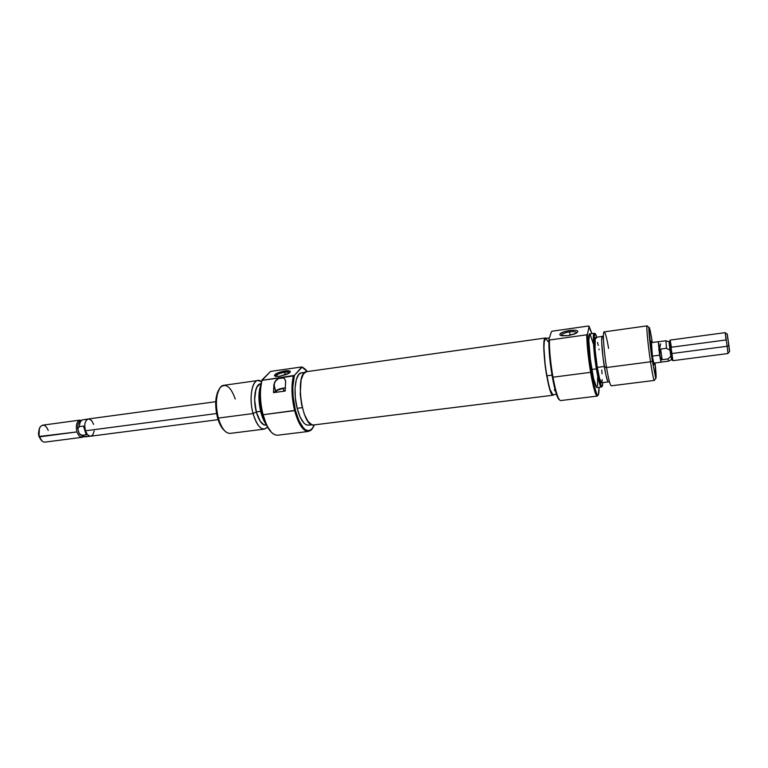 <?xml version="1.0" encoding="UTF-8"?>
<svg xmlns="http://www.w3.org/2000/svg" width="768" height="768" viewBox="0 0 768 768"><rect width="100%" height="100%" fill="white"/><g stroke="black" fill="none" stroke-linecap="round" stroke-linejoin="round"><path stroke-width="1.15" d="M301.795 366.941L307.373 371.578L305.395 369.312L301.92 367.344L294.422 375.379L301.795 366.941L304.8 368.784L301.795 366.941L271.133 371.318L301.795 366.941M273.946 434.342C269.53 431.482 265.901 424.944 263.069 414.73L295.411 410.342L299.098 421.056L303.667 428.218L306.048 430.109L308.362 430.781L310.531 430.234L312.47 428.496L314.448 424.858L311.606 429.446C305.683 433.238 300.288 426.874 295.411 410.342L294.634 410.64C299.606 427.498 305.117 433.987 311.155 430.109L312.682 428.218L308.458 431.443C303.091 431.357 298.483 424.426 294.634 410.64L263.069 414.73C259.939 401.76 259.603 390.307 262.061 380.362L262.003 379.939C259.286 389.741 259.517 401.28 262.704 414.576L262.704 414.576C265.056 423.206 268.09 429.235 271.805 432.653M283.181 388.33L283.862 391.008L283.181 388.33L285.206 388.205L283.181 388.33C279.254 389.04 276.883 390.058 276.067 391.373L277.19 392.141L276.067 391.546L276.797 390.509L283.181 388.33M284.659 372.24C278.525 373.517 275.779 374.918 276.413 376.445L276.058 375.84C277.046 374.314 279.917 373.114 284.659 372.24L285.331 374.918L284.659 372.24C287.587 371.885 289.056 372.134 289.066 372.998L288.941 373.286C289.382 372.202 287.952 371.856 284.659 372.24L284.928 370.906L284.659 372.24M279.744 376.262L275.107 376.224C273.6 374.41 276.874 372.634 284.928 370.906L277.498 372.979L274.33 375.59L275.942 376.406L279.744 376.262L287.261 374.16L289.978 372.49L290.102 371.184L284.928 370.906C290.122 370.397 291.523 371.146 289.142 373.162L279.744 376.262M261.35 412.474C258.979 402.682 258.73 394.003 260.602 386.448C258.73 394.003 258.979 402.682 261.35 412.474L262.157 412.368L261.35 412.474L265.411 422.698L261.35 412.474M260.87 384.682C258.288 392.15 258.298 401.395 260.899 412.416L263.818 420.48L266.131 424.33C264 421.469 262.262 417.494 260.899 412.416L258.931 398.208L259.536 389.549L260.87 384.682M218.976 389.578C215.165 396.259 214.675 405.638 217.517 417.696L218.342 418.07C215.174 404.208 215.923 393.898 220.598 387.168C226.003 382.934 230.89 386.899 235.248 399.053M253.075 413.549L256.31 411.955C252.634 398.803 255.398 383.002 261.024 383.856L258.211 385.066L255.907 389.261L254.63 399.754L256.31 411.955L253.075 413.549C248.928 398.755 251.693 380.794 257.914 380.515L261.514 381.629C253.584 374.832 247.882 395.261 253.075 413.549L218.342 418.07L253.075 413.549C257.472 427.277 262.301 431.798 267.552 427.104L264.355 429.12C259.882 429.101 256.118 423.907 253.075 413.549M257.914 380.515L223.805 385.306C217.19 385.642 214.08 403.459 218.342 418.07C221.472 428.304 225.418 433.402 230.179 433.382L264.355 429.12M261.005 383.962L260.419 384.038C255.187 384.269 252.883 399.427 256.368 411.898L260.63 411.341L256.368 411.898C258.922 420.653 262.09 425.04 265.862 425.069L266.448 424.992M304.944 372.346L301.402 372.845C295.354 373.037 292.896 392.323 297.149 408.307L302.285 407.645L297.149 408.307C300.259 419.491 303.984 425.117 308.342 425.194L311.894 424.752L307.978 421.354L304.358 414.317L301.622 404.707L300.23 394.07L301.085 379.93L303.456 373.891L306.547 371.693C294.413 371.808 301.862 428.016 313.594 424.963L553.123 395.213M271.325 432.211L266.525 425.155L261.658 410.035L260.352 400.608L260.17 391.43L262.003 379.939L270.077 371.885L262.061 380.362L294.422 375.379C291.965 385.238 292.301 396.893 295.411 410.342L293.078 396.221L292.819 386.957L294.422 375.379L293.366 375.974C291.139 385.978 291.562 397.536 294.634 410.64C291.562 397.536 291.139 385.978 293.366 375.974L262.061 380.362C259.603 390.307 259.939 401.76 263.069 414.73C267.034 428.352 271.872 435.187 277.584 435.226L308.458 431.443M285.648 381.619L285.178 391.056L273.485 392.65L273.926 384.355L276.077 380.122L279.514 378.096L283.094 377.904L284.736 378.893L285.648 381.619M301.44 372.835L298.944 374.256L296.342 379.498L295.066 387.84L295.344 397.987L297.149 408.307L300.173 417.13L303.917 423.053L305.885 424.637L308.381 425.184M266.486 425.078L263.702 424.781L260.371 421.546L256.31 411.955C259.114 421.373 262.502 425.741 266.486 425.078M259.699 384.23L256.992 386.938L255.226 392.4L254.688 399.792L255.494 407.942L257.51 415.555L260.4 421.421L263.702 424.637L265.901 425.059M218.563 390.211L217.306 392.899L215.827 400.118L216.518 413.357L218.822 421.709L220.406 425.232L224.122 430.272M226.598 432.432C223.181 430.07 220.426 425.29 218.342 418.07L217.517 417.696C219.254 423.773 221.549 428.054 224.41 430.531M270.077 371.885L271.133 371.318L270.077 371.885M285.178 391.056L285.61 381.072L284.736 378.893L283.094 377.904L278.266 378.595L274.598 382.128L273.485 392.65L285.178 391.056M274.147 392.554L275.635 390.979L273.926 384.355L275.635 390.979L274.147 392.554M285.216 387.917C281.069 388.234 277.872 389.261 275.635 390.979L279.878 388.858L285.216 387.917M285.178 390.432L282.778 391.382L285.178 390.432M545.674 337.968L546.307 338.323L544.934 338.458L544.358 340.032L543.821 346.253L545.299 366.96L549.245 387.446L551.395 393.418L553.133 395.203C548.208 397.555 540.173 336.989 545.539 337.968L545.674 337.968M553.786 394.675L553.219 395.194L553.786 394.675M313.613 424.963L311.904 424.752M654.192 363.101L654.154 364.8L652.445 356.64L653.894 364.435L654.192 363.101M549.408 340.042L548.88 339.638C548.698 349.949 549.85 362.419 552.346 377.069L552.97 377.203C550.531 362.918 549.341 350.534 549.408 340.042C549.341 350.534 550.531 362.918 552.97 377.203L552.346 377.069C554.947 391.008 557.347 398.64 559.546 399.965L557.395 396.854L554.842 388.829L550.118 361.776L548.88 339.638L551.357 331.757L548.88 339.638L549.408 340.042L586.675 334.81L549.408 340.042M560.602 400.579C558.336 400.051 555.792 392.256 552.97 377.203L590.602 372.336C593.184 387.158 595.363 395.078 597.13 396.096L597.859 395.338L597.245 396.096C595.478 395.51 593.27 387.59 590.602 372.336C588.259 357.878 586.954 345.37 586.675 334.81C586.954 345.37 588.259 357.878 590.602 372.336L552.97 377.203C555.802 392.275 558.346 400.061 560.602 400.579L597.245 396.096M588.547 325.997L591.917 333.6L589.123 326.371L587.482 334.214L589.123 326.371L588.547 325.997L552.173 331.19L588.547 325.997M591.341 372.019L590.602 372.336L591.341 372.019L588.586 351.427L587.482 334.214L586.675 334.81L587.482 334.214C587.674 344.582 588.96 357.187 591.341 372.019C593.875 386.554 596.006 394.33 597.734 395.338C598.627 395.366 599.069 392.698 599.05 387.331L598.301 394.925L597.658 395.309L596.832 394.368L593.645 383.942L591.341 372.019M576 333.379C576.758 331.814 574.589 331.296 569.491 331.834L569.462 330.422C577.152 329.77 579.389 330.72 576.173 333.293L568.08 335.654L574.714 333.965L577.834 331.738L577.382 330.835L575.626 330.269L569.462 330.422L562.925 332.074L559.766 334.291L560.17 335.203L561.878 335.779L568.08 335.654L560.573 335.424C558.749 333.61 561.706 331.939 569.462 330.422L569.491 331.834C573.955 331.325 576.211 331.699 576.269 332.957L576 333.379M570.086 335.309L569.491 331.834L570.086 335.309M594.192 333.283L589.747 333.907C587.894 333.494 588.979 352.819 591.811 369.437C593.837 381.082 595.517 387.139 596.87 387.61L601.325 387.053C600.029 386.573 598.378 380.506 596.362 368.851L597.082 368.63C594.355 352.435 593.203 333.542 594.883 333.59C595.373 333.456 596.006 334.656 596.774 337.2L595.229 333.686L594.134 336.787L594.518 347.962L597.082 368.63L596.362 368.851C593.549 352.195 592.416 332.851 594.192 333.283L594.144 333.293C592.426 333.245 593.587 352.406 596.362 368.851L591.811 369.437L596.362 368.851C598.33 380.294 599.971 386.362 601.267 387.053L601.91 386.573C600.634 385.891 599.021 379.901 597.082 368.63L601.19 385.786L602.285 386.285L602.794 382.589C602.717 385.248 602.419 386.582 601.91 386.573M602.477 336.307C600.835 334.733 601.824 351.706 604.291 366.509L606.538 367.526L650.515 361.795L652.339 361.008C650.054 345.936 648.326 328.301 649.008 327.418C649.565 327.043 650.669 332.074 652.32 342.509L650.131 330.317L649.267 327.437L648.883 328.406L652.339 361.008L650.515 361.795C647.942 344.851 646.109 325.296 647.107 325.853L647.424 326.266L647.002 325.958C646.253 326.88 648.067 345.696 650.515 361.795L606.538 367.526C603.638 350.016 602.448 330 604.339 331.939C605.491 333.149 606.912 338.65 608.611 348.432M647.107 325.853L604.147 331.882C602.506 331.43 603.773 350.822 606.538 367.526C608.515 379.219 610.099 385.315 611.299 385.805L654.346 380.429C653.616 379.872 652.339 373.661 650.515 361.795C652.195 372.797 653.434 378.979 654.221 380.352L654.547 379.949L654.346 380.429M595.267 337.507L595.104 349.738L597.293 367.373L604.291 366.461L597.293 367.373L599.501 378.211L601.488 382.762C600.384 382.349 598.992 377.213 597.293 367.373C594.931 353.347 593.962 337.037 595.459 337.382L602.074 336.461M549.437 337.882L545.606 338.419C542.966 338.074 543.523 358.426 546.739 375.85L552.01 375.158L546.739 375.85L549.898 389.27L552.835 394.742M554.563 390.682L554.726 388.406M547.958 341.597L546.058 338.525M545.626 338.419L544.195 341.885L543.907 349.094L544.483 359.107L546.739 375.85C549.053 388.032 551.165 394.33 553.075 394.762L556.445 394.339M589.757 333.907L588.816 340.166L590.266 358.81L593.578 378.662L596.698 387.581M597.562 386.035L597.658 376.906M593.165 343.459L590.064 334.022M602.026 381.456L602.179 379.584M602.064 373.766L601.795 370.042M599.107 349.718L598.982 349.027M598.262 345.427L597.552 342.374M596.246 338.314L595.709 337.478M603.062 337.2L602.544 336.355M602.131 336.384L601.67 341.616L602.995 357.475L605.75 374.371L607.738 381.35M655.037 362.986L655.814 378.461L652.339 361.008L655.776 378.422C656.41 378.634 656.17 373.488 655.037 362.986M651.475 342.624L650.89 341.03L650.928 343.766L652.445 356.64L651.475 342.624M611.472 385.699C610.31 386.093 608.669 380.035 606.538 367.526L604.291 366.509C606.106 377.117 607.517 382.272 608.534 381.974M551.357 331.757L552.173 331.19L551.357 331.757M562.109 335.818L561.629 334.963C562.464 333.619 565.085 332.573 569.491 331.834C563.414 332.995 560.947 334.33 562.109 335.818M90.298 436.224L87.514 434.736L85.411 430.81C84 424.387 84.989 420.442 88.368 418.963L86.275 420.307L85.152 422.659L84.701 425.779L85.411 430.81L216.557 413.53L85.411 430.81C86.698 434.467 88.445 436.262 90.653 436.195L218.102 419.664M42.058 441.082L39.475 436.858L77.021 431.914C78.826 436.589 81.062 438.163 83.731 436.666L82.31 437.28C80.083 437.347 78.317 435.562 77.021 431.914C75.734 426.826 76.291 423.082 78.691 420.672L81.629 420.355L78.691 420.672L79.805 421.45C78.192 422.88 77.51 425.328 77.779 428.784L79.363 426.624C79.507 423.226 80.458 421.018 82.205 420.01M86.707 436.224L84.432 436.8L79.344 433.738L82.253 436.186L83.962 436.666M81.782 420.259L79.805 421.45L78.691 420.672C76.291 423.082 75.734 426.826 77.021 431.914L38.986 436.483L40.877 439.747M80.035 420.096L42.71 425.155C39.12 426.643 38.045 430.541 39.475 436.858C40.8 440.458 42.624 442.214 44.957 442.128L82.31 437.28M672.902 360.614L670.099 340.57L669.062 341.827L670.81 356.227L668.035 358.925L662.179 359.693L660.47 357.715L659.606 355.142L660.979 362.218L659.606 355.162L652.368 356.112L659.606 355.162L658.262 341.702L660.97 362.15L668.573 361.162L668.035 358.925L662.179 359.693L660.47 357.715L658.81 349.152L660.931 362.122M671.558 359.213L670.81 356.227L671.549 359.635L672.797 360.547M668.592 361.142L668.035 358.925L670.81 356.227L669.946 350.17L666.49 348.288L660.624 349.066L659.606 355.142L660.624 349.066L662.179 359.693L660.624 349.066L666.49 348.288L665.866 340.742L666.49 348.288L669.946 350.17L669.062 341.827L670.099 340.57L671.597 353.578L727.162 346.262L725.203 332.63L670.147 340.09L671.424 347.242L726.029 339.955L725.242 332.736L727.162 346.262L728.928 345.485L727.267 334.186M670.109 340.234L669.062 341.827L665.856 340.752L658.272 341.77M727.978 353.53L727.162 346.262L671.597 353.578L672.874 360.672L727.978 353.53M729.6 351.514L727.306 334.166M727.286 334.483L727.776 338.832M729.043 348.25L729.562 351.485L728.928 345.485L727.162 346.262L727.987 353.414L729.6 351.446M660.634 343.853L659.635 348.835L659.366 347.021M659.098 345.389L658.32 341.808M661.018 362.064L660.941 359.664M83.088 436.205L79.344 433.738L77.779 428.784L79.363 426.624L83.472 426.067L86.218 434.784L85.661 431.53L86.218 434.784L82.109 435.322L85.306 436.838L90.106 436.214M39.264 428.736L38.438 433.747L38.986 436.483L40.81 439.69M39.389 428.515L38.986 436.483L39.475 436.858C38.352 432.95 38.582 429.638 40.176 426.922C43.19 423.821 45.869 425.002 48.23 430.454M87.84 419.098L83.04 419.75C80.803 420.298 79.584 422.592 79.363 426.624L83.472 426.067L86.218 434.784L82.109 435.322L79.344 433.738L77.779 428.784C77.51 425.328 78.192 422.88 79.805 421.45M93.638 424.397L91.574 420.49L88.81 418.944M91.21 436.061L92.813 434.794L94.214 430.954M84.566 428.419L83.472 426.067L84.566 428.419M302.832 367.363L303.437 367.882M311.155 430.109L311.606 429.446M275.923 376.397L275.107 376.224M545.539 337.968L306.528 371.693M597.13 396.096L597.734 395.338M594.144 333.293L594.883 333.59M647.002 325.958L649.008 327.418M608.112 381.926L601.478 382.762M654.221 380.352L655.776 378.422M561.725 335.501L561.629 334.963M561.821 335.77L560.573 335.424M658.262 341.702L650.861 342.71M725.242 332.736L727.315 334.214M668.563 361.162L671.51 359.674M660.979 362.218L653.578 363.178M88.368 418.963L215.722 401.702"/></g></svg>

